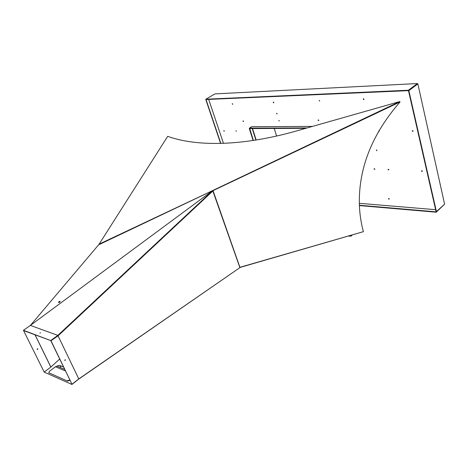 <?xml version="1.0" encoding="UTF-8"?>
<svg xmlns="http://www.w3.org/2000/svg" width="468" height="468" viewBox="0 0 468 468"><rect width="100%" height="100%" fill="white"/><g stroke="black" fill="none" stroke-linecap="round" stroke-linejoin="round"><path stroke-width="0.7" d="M59.085 302.55L60.115 301.638M60.261 366.579L60.138 366.918L60.834 366.432L60.261 366.579M63.49 366.976L59.483 365.321L57.254 365.953L55.458 366.76L49.368 371.358L48.853 372.744L67.48 381.122L48.807 372.715M64.631 369.346L56.985 366.157M69.779 380.004L67.31 380.771M69.948 380.355L67.48 381.122M65.391 370.919L55.458 366.76M352 235.141L351.684 235.673M348.648 236.106L350.754 236.141L351.585 235.814L351.813 235.193M60.138 301.567L59.705 301.62M30.391 325.424L23.429 330.297L50.731 340.552L57.839 335.38L30.391 325.424L98.619 244.822L212.612 190.616L30.391 325.424M51.065 340.915L71.978 384.251L78.788 378.916L239.885 267.655L212.764 190.751L58.038 335.626L212.759 190.874L212.624 190.575L212.952 190.909L58.196 335.72L50.872 340.844L57.979 335.673M60.062 301.298L60.05 301.293C59.056 301.456 58.576 301.883 58.605 302.585L60.15 301.509M78.788 378.916L57.839 335.38L212.636 190.605M50.731 340.552L23.57 330.584L44.185 372.095L50.889 367.047L35.129 334.93M23.429 330.297L44.185 372.095M40.593 332.789L40.154 333.005M40.529 332.842L39.932 333L40.529 332.842M65.017 359.851L64.859 360.518L65.514 359.904L65.017 359.851M71.978 384.251L50.872 340.844M65.268 359.763L64.912 360.582M37.107 349.356L37.621 349.45L37.768 348.818L37.107 349.356M37.534 348.678L37.188 349.461M59.658 359.044L50.889 367.047L59.658 359.044M71.926 384.45L44.179 372.095L71.926 384.45L78.759 379.092L239.745 267.749M394.758 104.335L392.125 105.581M206.675 193.407L399.795 101.568L296.613 130.917C242.605 146.32 196.279 146.753 167.714 136.328L99.134 244.126L99.251 244.489M239.78 267.351L363.39 231.666C360.933 222.657 359.582 213.285 359.336 203.551C358.751 167.661 372.312 133.813 400.011 102.001L212.694 190.646L399.918 101.889L399.795 101.568M206.616 193.43L99.134 244.126M400.011 102.001L212.817 190.733M213.069 190.792L239.967 267.462L363.367 231.672M277.138 113.894L276.67 113.233L277.138 113.894M273.581 102.106L273.786 102.779L273.593 102.094M318.1 120.06L318.784 120.405L318.135 120.042M318.69 120.054L318.807 120.422L318.187 120.434L318.076 120.042L318.702 120.036M278.752 120.574L279.396 120.89L278.782 120.551M243.571 121.347L242.986 121.036L243.582 121.341M236.439 131.122L235.895 130.794M224.236 130.812L224.359 131.134L224.236 130.812L223.786 130.812L223.885 131.116L224.353 131.11M235.866 130.812L236.463 131.139M374.09 168.843L374.821 169.217L374.113 168.825M374.728 168.872L374.845 169.24L374.166 169.211L374.061 168.825L374.745 168.854M413.057 131.204L412.969 130.824L412.25 130.824L412.337 131.204L413.074 131.186M378.665 131.186L379.232 131.175L378.881 130.818M379.121 130.818L379.238 131.21L378.653 131.21M412.969 130.824L413.086 131.227L412.32 131.227L412.22 130.8L412.987 130.8M388.089 169.451L388.838 169.831L388.112 169.428M422.306 171.288L422.235 170.908L421.51 170.89L421.592 171.259L422.323 171.27M232.268 103.621L232.713 104.253L232.298 103.598M319.182 100.427L319.679 101.135L319.217 100.404M376.857 150.731L376.348 150.006L376.875 150.719M376.676 150.017L376.88 150.754L376.325 149.988L376.687 149.994M363.712 98.795L363.384 98.806L363.572 99.561L363.905 99.549L363.73 98.783L363.928 99.573L363.56 99.585L363.355 98.783L363.73 98.771M388.949 198.508L388.621 198.479L388.797 199.157L389.119 199.187L388.961 198.49L389.142 199.204L388.779 199.181L388.598 198.461L388.961 198.485M252.211 128.454L255.897 140.049L252.211 128.454M251.538 126.816L249.304 128.565L253.106 140.482M312.425 126.418L251.731 126.688M249.707 128.46L253.34 140.447M249.549 128.565L305.856 128.291M307.072 127.939L249.497 128.144M205.978 99.415L220.832 143.424M205.785 99.526L220.609 143.424M417.403 83.55L408.383 90.242L408.476 90.646L417.491 83.953L417.403 83.55L214.947 93.887L205.908 99.204L206.014 99.514L408.476 90.646L417.865 83.93L444.6 204.177L436.123 211.846L436.205 212.203L359.401 205.575M408.383 90.242L205.908 99.204M359.389 205.253L436.123 211.846L408.476 90.646L408.845 90.628L436.486 211.875M417.865 83.93L408.845 90.628M444.313 204.452L436.205 212.203M252.48 128.454L256.148 140.008M243.079 121.376L242.962 121.019L243.477 121.013L243.594 121.37L243.108 121.352M278.729 120.551L279.408 120.919L278.729 120.551M388.768 169.457L388.867 169.855L388.165 169.82L388.066 169.428L388.768 169.457M319.702 101.158L319.158 100.409L319.702 101.158M232.467 104.282L232.245 103.603L232.502 104.259M224.359 131.134L223.762 130.794L224.248 130.794M208.699 99.397L223.464 143.337M435.632 209.693L359.33 203.311M276.863 113.923L276.646 113.215L276.892 113.899M422.329 171.311L421.574 171.276L421.481 170.867L422.235 170.902L422.329 171.311M273.587 102.082L273.809 102.802L273.505 102.814L273.289 102.094L273.587 102.082M274.236 128.384L276.576 136.042M69.638 380.115L69.808 380.466M49.076 373.107L48.906 372.768M35.053 334.901L50.842 367.087M49.023 373.084L48.853 372.744M212.618 190.581L98.654 244.77M251.614 126.723L249.38 128.173"/></g></svg>
